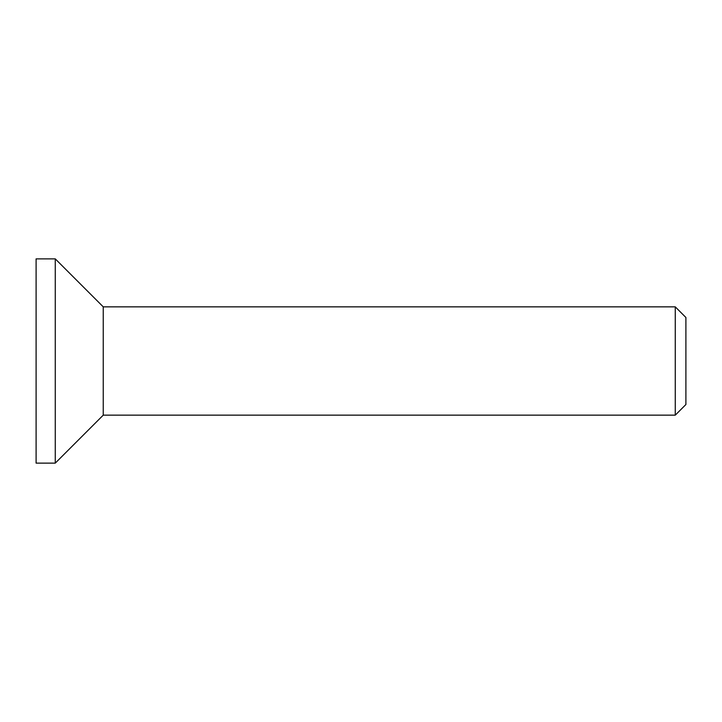 <?xml version="1.0" encoding="UTF-8"?>
<svg xmlns="http://www.w3.org/2000/svg" width="722" height="722" viewBox="0 0 722 722"><rect width="100%" height="100%" fill="white"/><g stroke="black" fill="none" stroke-linecap="round" stroke-linejoin="round"><path stroke-width="1.08" d="M685.9 361L685.9 317.481L675.269 306.85L675.269 415.15L685.9 404.519L685.9 361M675.269 306.85L103.246 306.85L103.246 415.15L675.269 415.15M36.1 258.873L36.1 463.127L55.269 463.127L55.269 258.873L36.1 258.873M103.246 306.85L55.269 258.873M103.246 415.15L55.269 463.127"/></g></svg>
